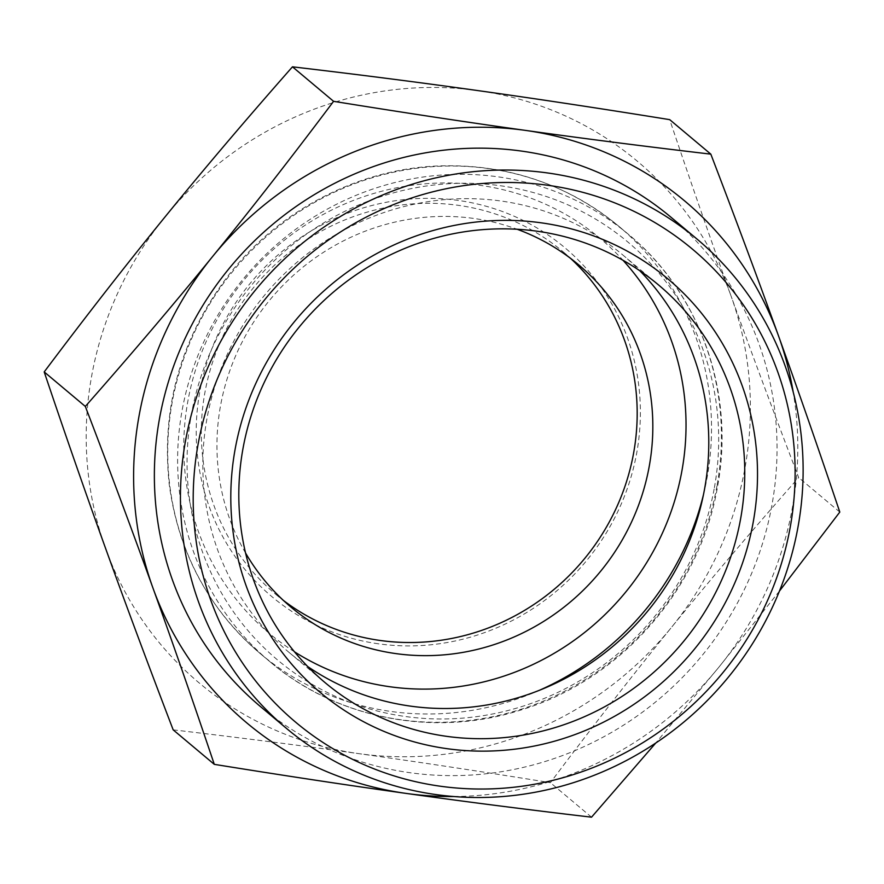 <?xml version="1.0" encoding="UTF-8"?>
<svg xmlns="http://www.w3.org/2000/svg" width="884" height="884" viewBox="0 0 884 884"><rect width="100%" height="100%" fill="white"/><g stroke="black" fill="none" stroke-linecap="round" stroke-linejoin="round"><path stroke-width="0.66" stroke-dasharray="4.42 3.31" d="M307.754 666.58A259.498 248.282 -50 0 1 289.013 652.381A259.498 248.282 -50 0 1 265.598 293.996A259.498 248.282 -50 0 1 622.601 254.791A259.498 248.282 -50 0 1 639.839 270.78M245.553 552.997A223.553 213.895 -50 0 1 257.078 316.936A223.553 213.895 -50 0 1 474.034 218.481A223.553 213.895 -50 0 1 517.173 229.265M570.589 258.404A223.553 213.895 130 0 0 562.931 251.642A223.553 213.895 130 0 0 255.377 285.421A223.553 213.895 130 0 0 275.554 594.159A223.553 213.895 130 0 0 283.543 600.534M378.407 643.806A227.807 217.972 -50 0 1 249.034 284.77A227.807 217.972 -50 0 1 627.441 337.754A227.807 217.972 -50 0 1 378.407 643.806M173.176 729.852C238.227 737.477 300.052 745.4 358.65 753.621C417.204 761.809 481.117 771.489 550.412 782.671C592.501 726.571 632.834 674.846 671.398 627.485C709.929 580.092 752.35 530.124 798.672 477.57C773.599 412.066 751.057 351.534 731.046 295.974A340.649 325.942 -50 0 1 671.398 627.485A340.649 325.942 -50 0 1 358.65 753.621A340.649 325.942 -50 0 1 105.539 548.246A340.649 325.942 -50 0 1 165.186 216.735A340.649 325.942 -50 0 1 477.946 90.599A340.649 325.942 -50 0 1 731.046 295.974C711.001 240.382 690.559 181.607 669.707 119.649M591.529 817.181L550.412 782.671M839.8 512.079L798.672 477.57M779.456 591.053L718.814 667.265L655.729 743.057M260.437 706.548A319.367 305.566 130 0 0 699.796 658.293A319.367 305.566 130 0 0 670.978 217.232M453.812 796.539A340.649 325.942 130 0 0 718.814 667.265A340.649 325.942 130 0 0 793.191 392.032M717.001 485.769A278.913 266.869 -50 0 1 538.953 702.902A278.913 266.869 -50 0 1 270.25 661.972A278.913 266.869 -50 0 1 245.078 276.78A278.913 266.869 -50 0 1 628.789 234.647A278.913 266.869 -50 0 1 717.001 485.769M714.371 487.736A272.67 260.902 130 0 0 363.468 203.011A272.67 260.902 130 0 0 280.769 662.613A272.67 260.902 130 0 0 714.371 487.736M703.52 494.443A278.913 266.869 130 0 0 707.112 477.471A278.913 266.869 130 0 0 618.899 226.348A278.913 266.869 130 0 0 235.188 268.482A278.913 266.869 130 0 0 260.36 653.674A278.913 266.869 130 0 0 539.085 690.426M294.505 651.828A257.62 246.492 -50 0 1 246.05 277.598A257.62 246.492 -50 0 1 623.01 260.283M270.25 661.972C336.826 718.725 433.237 737.488 518.897 710.625C619.319 681.144 700.084 590.059 717.543 486.675C735.234 393.015 700.349 293.576 628.789 234.647L618.899 226.348C565.826 182.977 504.477 162.888 434.851 166.093C356.296 170.236 279.322 210.701 229.663 273.786C181.065 336.87 160.943 407.204 169.275 484.797C178.59 553.13 208.944 609.419 260.36 653.674L270.25 661.972M578.578 264.769L562.931 251.642M291.201 607.297L275.554 594.159M289.013 652.381L324.992 682.559M622.601 254.791L658.58 284.979"/><path stroke-width="1.33" d="M740.648 518.621A259.498 248.282 130 0 0 658.58 284.979A259.498 248.282 130 0 0 301.577 324.185A259.498 248.282 130 0 0 324.992 682.559A259.498 248.282 130 0 0 574.998 720.637A259.498 248.282 130 0 0 740.648 518.621M753.234 522.035A270.139 258.471 -50 0 1 323.654 695.288A270.139 258.471 -50 0 1 405.579 239.951A270.139 258.471 -50 0 1 753.234 522.035M639.839 270.78A259.498 248.282 -50 0 1 704.67 488.432A259.498 248.282 -50 0 1 307.754 666.58M517.173 229.265A223.553 213.895 -50 0 1 578.578 264.769A223.553 213.895 -50 0 1 631.11 522.93A223.553 213.895 -50 0 1 395.745 653.585A223.553 213.895 -50 0 1 291.201 607.297A223.553 213.895 -50 0 1 245.553 552.997M283.543 600.534A223.553 213.895 130 0 0 380.098 640.458A223.553 213.895 130 0 0 613.142 514.587A223.553 213.895 130 0 0 570.589 258.404M710.824 154.148C735.908 219.663 758.45 280.195 778.461 335.754A340.649 325.942 130 0 0 525.35 130.379C583.948 138.6 645.773 146.523 710.824 154.148L669.707 119.649C600.413 108.467 536.5 98.787 477.946 90.599C419.347 82.378 357.523 74.455 292.471 66.819C246.15 119.373 203.718 169.352 165.186 216.735C126.622 264.095 86.289 315.82 44.2 371.921C65.051 433.889 85.494 492.664 105.539 548.246C125.55 603.805 148.092 664.337 173.176 729.852L214.293 764.351C193.441 702.393 172.999 643.618 152.954 588.026C132.943 532.466 110.401 471.934 85.328 406.43L44.2 371.921M655.729 743.057L591.529 817.181C526.477 809.545 464.652 801.622 406.054 793.401C347.5 785.213 283.587 775.533 214.293 764.351M793.191 392.032A340.649 325.942 130 0 0 778.461 335.754C798.506 391.336 818.949 450.111 839.8 512.079L779.456 591.053M547.704 172.977A319.367 305.566 130 0 0 211.475 359.633A319.367 305.566 130 0 0 286.515 728.427A319.367 305.566 130 0 0 725.875 680.172A319.367 305.566 130 0 0 697.056 239.111A319.367 305.566 130 0 0 547.704 172.977M548.213 185.331A308.715 295.389 -50 0 1 723.532 671.884A308.715 295.389 -50 0 1 210.723 600.07A308.715 295.389 -50 0 1 548.213 185.331M697.056 239.111L670.978 217.232A319.367 305.566 130 0 0 521.626 151.098A319.367 305.566 130 0 0 185.397 337.754A319.367 305.566 130 0 0 260.437 706.548L286.515 728.427M85.328 406.43C131.65 353.876 174.071 303.908 212.602 256.515A340.649 325.942 130 0 0 152.954 588.026A340.649 325.942 130 0 0 406.054 793.401A340.649 325.942 130 0 0 453.812 796.539M212.602 256.515C251.167 209.154 291.499 157.429 333.588 101.329C402.883 112.511 466.796 122.191 525.35 130.379A340.649 325.942 130 0 0 212.602 256.515M333.588 101.329L292.471 66.819M539.085 690.426A278.913 266.869 130 0 0 703.52 494.443M623.01 260.283A257.62 246.492 -50 0 1 681.951 470.631A257.62 246.492 -50 0 1 294.505 651.828"/></g></svg>
